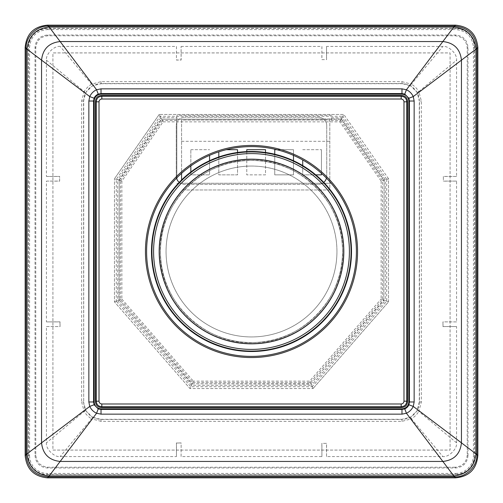 <?xml version="1.0" encoding="UTF-8"?>
<svg xmlns="http://www.w3.org/2000/svg" width="503" height="503" viewBox="0 0 503 503"><rect width="100%" height="100%" fill="white"/><g stroke="black" fill="none" stroke-linecap="round" stroke-linejoin="round"><path stroke-width="0.38" stroke-dasharray="2.52 1.89" d="M455.68 473.411A17.724 17.724 133.4 0 0 473.411 455.68L474.53 455.687L474.53 47.313L473.411 47.32C472.367 36.549 466.457 30.639 455.687 29.589L455.687 28.47L47.313 28.47L47.32 29.589C36.543 30.639 30.633 36.549 29.589 47.32L28.47 47.313L28.47 455.687C28.526 460.522 30.161 464.753 33.374 468.368C37.159 472.386 41.806 474.436 47.313 474.53L455.687 474.53L455.68 473.411L47.32 473.411L47.32 474.687A19.001 19.001 45.1 0 1 28.313 455.687L28.313 47.32A19.001 19.001 134.9 0 1 47.32 28.313L455.68 28.313A19.001 19.001 -135.1 0 1 474.687 47.313L474.687 455.68A19.001 19.001 -44.9 0 1 455.68 474.687L47.32 474.687M467.972 455.674L467.972 47.326C467.193 39.913 463.087 35.807 455.674 35.028L47.326 35.028C39.913 35.807 35.807 39.913 35.028 47.326L35.028 455.674C35.807 463.087 39.913 467.193 47.326 467.972L455.674 467.972C463.087 467.193 467.193 463.087 467.972 455.674L467.23 454.932L467.23 48.068C466.501 40.598 462.402 36.499 454.932 35.77L48.068 35.77C40.567 36.461 36.468 40.567 35.77 48.068L35.77 454.932C36.499 462.402 40.598 466.501 48.068 467.23L47.326 467.972M47.32 28.313L47.313 28.47C35.864 29.583 29.583 35.864 28.47 47.313L28.313 47.32M455.674 467.972L454.932 467.23C462.433 466.539 466.533 462.433 467.23 454.932M454.932 467.23L48.068 467.23M28.313 455.687L29.589 455.68L29.589 47.32M455.68 474.687L455.687 474.53C467.136 473.417 473.417 467.136 474.53 455.687L474.687 455.68M474.687 47.313L474.53 47.313C473.417 35.864 467.136 29.583 455.687 28.47L455.68 28.313M101.028 83.712L401.972 83.712A17.316 17.316 0 0 1 419.288 101.028L419.288 401.972A17.316 17.316 0 0 1 401.972 419.288L101.028 419.288A17.316 17.316 0 0 1 83.712 401.972L83.712 101.028A17.316 17.316 0 0 1 101.028 83.712L92.395 85.818L85.806 92.407L83.542 101.028L83.712 401.972M181.093 46.427L321.907 46.427L321.851 59.637L326.585 59.637L326.529 46.427L442.847 46.427C448.77 45.515 457.485 54.223 456.573 60.153L456.573 176.471L443.363 176.415L443.363 181.149L456.573 181.093L456.573 321.907L442.954 321.851L442.954 326.585L456.573 326.529L456.573 442.847C457.485 448.77 448.777 457.485 442.847 456.573L326.529 456.573L326.585 443.363L321.851 443.363L321.907 456.573L181.093 456.573L181.149 442.954L176.415 442.954L176.471 456.573L60.153 456.573C54.23 457.485 45.515 448.777 46.427 442.847L46.427 326.529L60.046 326.585L60.046 321.851L46.427 321.907L46.427 181.093L59.637 181.149L59.637 176.415L46.427 176.471L46.427 60.153C45.515 54.23 54.223 45.515 60.153 46.427L176.471 46.427L176.415 60.046L181.149 60.046L181.093 46.427L181.093 59.989L176.471 59.989M321.907 46.427L321.907 59.637L326.585 59.637M326.529 46.427L326.529 59.637M456.573 176.471L443.363 176.471L443.363 181.149M456.573 181.093L443.363 181.093M456.573 321.907L442.954 321.851M456.573 326.529L443.011 326.529L443.011 321.907M326.529 456.573L326.529 443.363L321.851 443.363M321.907 456.573L321.907 443.363M181.093 456.573L181.149 442.954M176.471 456.573L176.471 443.011L181.093 443.011M46.427 326.529L60.046 326.585M46.427 321.907L59.989 321.907L59.989 326.529M46.427 181.093L59.637 181.093L59.637 176.415M46.427 176.471L59.637 176.471M401.972 83.712L401.972 81.643L101.028 81.643L91.565 84.177L60.153 46.427M401.972 81.643L411.435 84.177L442.847 46.427M176.471 46.427L176.415 60.046M417.194 92.407L418.836 91.584C416.974 88.528 414.51 86.057 411.435 84.177L410.605 85.818L417.194 92.407L419.288 101.028M456.573 442.847L418.836 411.416L421.357 401.972L421.357 101.028L418.836 91.584L456.573 60.153M101.028 419.288L101.028 421.357L401.972 421.357L411.435 418.823L442.847 456.573M410.605 417.182L411.435 418.823C414.51 416.943 416.974 414.472 418.836 411.416L417.194 410.593L410.605 417.182L401.972 419.288M101.028 421.357L91.565 418.823L60.153 456.573M85.806 410.593L84.164 411.416C86.026 414.472 88.49 416.943 91.565 418.823L92.395 417.182L85.806 410.593L83.542 401.972L81.643 401.972L81.643 101.028L84.164 91.584L85.806 92.407M81.643 401.972L84.164 411.416L46.427 442.847M46.427 60.153L84.164 91.584C86.026 88.528 88.49 86.057 91.565 84.177L92.395 85.818M401.972 421.357L401.972 419.458L101.028 419.458L92.395 417.182M419.288 401.972L417.194 410.593M101.028 81.643L101.028 83.542L401.972 83.542L410.605 85.818M343.518 251.5A92.018 92.018 0 0 0 205.677 171.705A92.018 92.018 0 0 0 205.117 330.974A92.018 92.018 0 0 0 343.511 252.148A92.018 92.018 0 0 0 343.518 251.5M326.736 125.643A8.388 8.388 0 0 0 318.342 117.249A8.388 8.388 0 0 1 326.736 125.643L326.736 175.987L326.736 125.643M326.46 178.119A8.388 8.388 0 0 0 326.736 175.987A8.388 8.388 0 0 1 318.342 184.375A8.388 8.388 0 0 0 323.775 182.382M179.225 182.382A8.388 8.388 0 0 0 184.658 184.375L318.342 184.375L184.658 184.375A8.388 8.388 0 0 1 176.264 175.987A8.388 8.388 0 0 0 176.54 178.119M176.264 125.643L176.264 175.987L176.264 125.643A8.388 8.388 0 0 1 184.658 117.249A8.388 8.388 0 0 0 176.264 125.643M318.342 117.249L184.658 117.249L318.342 117.249M52.922 450.078L450.078 450.078L450.078 52.922L52.922 52.922L52.922 450.078L450.078 450.078L450.078 52.922L52.922 52.922L52.922 450.078M251.5 151.937A99.563 99.563 0 0 0 165.28 301.278A99.563 99.563 0 0 0 337.72 301.278A99.563 99.563 0 0 0 251.5 151.937M251.5 159.451A92.049 92.049 0 0 1 331.213 297.524A92.049 92.049 0 0 1 171.787 297.524A92.049 92.049 0 0 1 251.5 159.451M251.5 166.053A85.447 85.447 0 0 1 325.498 294.224A85.447 85.447 0 0 1 177.502 294.224A85.447 85.447 0 0 1 251.5 166.053M251.5 160.476A91.024 91.024 0 0 1 330.333 297.015A91.024 91.024 0 0 1 172.667 297.015A91.024 91.024 0 0 1 251.5 160.476M190.838 165.927L190.838 149.693L190.838 174.868L209.575 174.868L209.575 160.702M190.838 171.995L190.838 174.868L209.575 174.868L209.575 155.345M190.838 149.693L209.575 149.693L190.838 149.693M218.805 151.831L218.805 174.868L237.542 174.868L237.542 152.472M218.805 156.986L218.805 174.868L237.542 174.868L237.542 149.693L226.224 149.693M246.772 151.604L246.772 174.868L265.515 174.868L265.515 149.693L246.772 149.693L246.772 174.868L265.515 174.868L265.515 152.478M293.482 155.37L293.482 149.693L274.745 149.693L274.745 174.868L293.482 174.868L293.482 160.727M274.745 154.232L274.745 174.868L293.482 174.868L293.482 149.693L276.776 149.693M302.712 159.954L302.712 174.868L315.758 174.868M302.712 165.6L302.712 174.868L321.448 174.868L321.448 149.693L321.448 173.334M302.712 149.693L321.448 149.693L302.712 149.693M181.577 179.999L181.577 120.047L329.811 120.047L329.811 189.971L181.577 189.971L329.811 189.971L329.811 120.047L181.577 120.047L181.577 173.309M181.577 141.305L329.811 141.305M383.776 180.275L341.304 119.224L161.696 119.224L119.224 180.275L119.224 300.058L192.14 383.776L310.86 383.776L383.776 300.058L384.066 180.187L341.455 118.934L161.696 119.224M383.776 300.058L384.066 180.187M310.86 383.776L384.066 300.165M192.14 383.776L310.992 384.066M119.224 300.058L192.008 384.066M119.224 180.275L118.934 300.165M118.934 180.187L161.545 118.934M120.513 299.574L114.451 301.844L116.268 301.165L190.794 386.732L189.971 388.549L114.451 301.844L114.451 178.779L114.451 301.844L189.971 388.549L313.029 388.549L189.971 388.549L192.724 382.487L120.513 299.574L120.513 180.684L117.715 179.804L160.91 117.715L176.823 117.715L176.823 115.281L176.823 178.999M382.487 299.574L385.285 300.624L311.546 385.285L310.276 382.487L382.487 299.574L382.487 180.684L385.285 179.804L385.285 300.624L388.549 301.844L313.029 388.549L388.549 301.844L388.549 178.779L343.794 114.451L340.632 120.513L331.49 120.513L331.49 117.715L342.09 117.715L385.285 179.804L388.549 178.779L388.549 301.844L381.142 299.071L309.659 381.142L193.341 381.142L190.794 386.732L312.206 386.732L309.659 381.142M121.858 181.105L121.858 299.071L116.268 301.165L116.268 179.351L160.149 116.268L342.851 116.268L339.927 121.858L381.142 181.105L386.732 179.351L342.851 116.268L343.794 114.451L159.206 114.451L343.794 114.451L388.549 178.779L386.732 179.351L386.732 301.165L312.206 386.732L313.029 388.549L311.546 385.285L191.454 385.285L117.715 300.624L117.715 179.804L114.451 178.779L121.858 181.105L163.073 121.858L159.206 114.451L114.451 178.779L159.206 114.451L162.368 120.513L120.513 180.684M176.823 177.836L176.823 117.715M176.823 183.255L331.49 183.255L176.823 183.255M331.49 117.715L331.49 120.513M331.49 115.281L176.823 115.281M47.32 29.589L455.687 29.589M29.589 455.68A17.724 17.724 -133.3 0 0 47.32 473.411M473.411 47.32L473.411 455.68M467.972 47.326L467.23 48.068M454.932 35.77L455.674 35.028M35.028 455.674L35.77 454.932M35.77 48.068L35.028 47.326M47.326 35.028L48.068 35.77M83.712 101.028L81.643 101.028M421.357 401.972L419.458 401.972L419.458 101.028L421.357 101.028M342.537 252.141A91.037 91.037 0 0 1 205.431 330.018A91.037 91.037 0 0 1 206.532 172.34A91.037 91.037 0 0 1 342.537 252.141L342.537 252.141M336.941 252.097A85.447 85.447 0 0 1 208.261 325.196A85.447 85.447 0 0 1 209.298 177.207A85.447 85.447 0 0 1 336.941 252.097M192.724 382.487L310.276 382.487M176.823 120.513L162.368 120.513M340.632 120.513L382.487 180.684M163.073 121.858L339.927 121.858M121.858 299.071L193.341 381.142M381.142 181.105L381.142 299.071M251.5 160.438C299.31 158.973 343.467 202.495 342.549 250.073C344.957 297.594 302.19 342.48 254.361 342.518C205.582 345.618 159.426 301.517 160.451 252.927C157.904 204.4 202.646 158.873 251.5 160.438"/><path stroke-width="0.75" d="M401.972 94.218L401.972 88.849L101.028 88.849L96.57 89.748L49.193 27.061L48.169 27.131L48.445 26.081L47.515 25.15L455.485 25.15C469.073 26.47 476.53 33.927 477.85 47.515L477.85 455.485L476.919 454.555L476.919 453.807L475.939 453.807L413.252 406.424L414.151 401.972L414.151 101.028L408.782 101.028L408.782 401.972A6.809 6.809 0 0 1 401.972 408.782L101.028 408.782A6.809 6.809 0 0 1 94.218 401.972L94.218 101.028A6.809 6.809 0 0 1 101.028 94.218L401.972 94.218A6.809 6.809 0 0 1 408.782 101.028M101.028 408.782L101.028 414.151L401.972 414.151L406.43 413.252L453.807 475.939L454.831 475.869L454.555 476.919L455.485 477.85C469.136 476.593 476.593 469.136 477.85 455.485M455.485 477.85L47.515 477.85C33.927 476.53 26.477 469.073 25.15 455.485L25.15 47.515L26.081 48.445L26.081 49.193L27.061 49.193L89.748 96.576L88.849 101.028L88.849 401.972L94.218 401.972M47.515 25.15C33.864 26.408 26.408 33.864 25.15 47.515M49.193 26.081L49.193 27.061L453.807 27.061L453.807 26.081L48.445 26.081C36.512 25.71 25.703 36.556 26.081 48.445L27.131 48.169L27.061 453.807L26.081 453.807L26.081 49.193M475.869 48.169L476.919 48.445L476.919 49.193L475.939 49.193L475.869 454.831L476.919 454.555C477.297 466.444 466.488 477.29 454.555 476.919L453.807 476.919L453.807 475.939L49.193 475.939L60.153 461.446C48.98 460.22 42.78 454.02 41.554 442.847L41.554 60.153C42.78 48.98 48.98 42.78 60.153 41.554L442.847 41.554C454.02 42.78 460.22 48.98 461.446 60.153L475.939 49.193L475.869 48.169C474.109 35.889 467.092 28.878 454.831 27.131L453.807 27.061L406.43 89.748C409.524 91.194 411.8 93.47 413.252 96.576L414.151 101.028M401.972 88.849L406.43 89.748L404.758 94.105L408.895 98.242L409.436 101.028L409.436 401.972L408.895 404.758C408.159 406.594 406.776 407.971 404.758 408.895L401.972 409.436L401.972 408.782M101.028 88.849L101.028 94.218M94.218 101.028L93.564 101.028L94.105 98.242C94.841 96.406 96.224 95.029 98.242 94.105L101.028 93.564L401.972 93.564L404.758 94.105M101.028 414.151L96.57 413.252L60.153 461.446L442.847 461.446C454.02 460.22 460.22 454.02 461.446 442.847L461.446 60.153L413.252 96.576L408.895 98.242M454.831 27.131L454.555 26.081C468.192 27.388 475.649 34.845 476.919 48.445L477.85 47.515M404.758 408.895L406.43 413.252C409.499 411.819 411.775 409.543 413.252 406.424L408.895 404.758M475.869 454.831C474.109 467.111 467.092 474.122 454.831 475.869M453.807 476.919L49.193 476.919L49.193 475.939L48.169 475.869L48.445 476.919C34.808 475.612 27.351 468.155 26.081 454.555L25.15 455.485M401.972 414.151L401.972 409.436L101.028 409.436L98.242 408.895L96.57 413.252C93.476 411.806 91.2 409.53 89.748 406.424L27.061 453.807L27.131 454.831L26.081 454.555L26.081 453.807M98.242 408.895L94.105 404.758L89.748 406.424L88.849 401.972M94.105 404.758L93.564 401.972L93.564 101.028L88.849 101.028M48.169 475.869C35.908 474.122 28.891 467.111 27.131 454.831M98.242 94.105L96.57 89.748C93.501 91.181 91.225 93.457 89.748 96.576L94.105 98.242M27.131 48.169C28.891 35.889 35.908 28.878 48.169 27.131M151.491 251.5A100.009 100.009 0 0 0 301.504 338.11A100.009 100.009 0 0 0 301.504 164.89A100.009 100.009 0 0 0 151.491 251.5M251.5 151.931A99.569 99.569 0 0 1 351.069 251.5A99.569 99.569 0 0 1 251.5 351.069A99.569 99.569 0 0 1 151.931 251.5A99.569 99.569 0 0 1 251.5 151.931M323.775 182.382A8.388 8.388 0 0 0 326.46 178.119M176.54 178.119A8.388 8.388 0 0 0 179.225 182.382M95.501 101.097C95.834 97.701 97.701 95.834 101.097 95.501L401.903 95.501C405.299 95.834 407.166 97.701 407.499 101.097L407.499 401.903C407.166 405.299 405.299 407.166 401.903 407.499L101.097 407.499C97.701 407.166 95.834 405.299 95.501 401.903L95.501 101.097L96.23 101.82L99.022 101.82L99.022 401.18L96.23 401.18C96.532 404.601 98.399 406.468 101.82 406.77L101.82 403.978L401.18 403.978L401.18 406.77C404.601 406.468 406.468 404.601 406.77 401.18L403.978 401.18C403.796 402.865 402.865 403.796 401.18 403.978M251.5 146.606A104.894 104.894 0 0 0 160.658 303.95A104.894 104.894 0 0 0 342.342 303.95A104.894 104.894 0 0 0 251.5 146.606M251.5 357.551A106.051 106.051 0 0 0 357.551 251.5A106.051 106.051 0 0 0 251.5 145.449A106.051 106.051 0 0 0 145.449 251.5A106.051 106.051 0 0 0 251.5 357.551M95.501 401.903L96.23 401.18L96.23 101.82C96.532 98.399 98.399 96.532 101.82 96.23L101.82 99.022C100.135 99.204 99.204 100.135 99.022 101.82M401.18 99.022L401.18 96.23C404.601 96.532 406.468 98.399 406.77 101.82L403.978 101.82C403.796 100.135 402.865 99.204 401.18 99.022L101.82 99.022M190.838 165.927L190.838 171.995M209.575 160.702L209.575 155.345M218.805 151.831L218.805 156.986M237.542 152.472L237.542 149.693L226.224 149.693M265.515 152.478L265.515 149.693L246.772 149.693L246.772 151.604M276.776 149.693L274.745 149.693L274.745 154.232M293.482 160.727L293.482 155.37M302.712 159.954L302.712 165.6M315.758 174.868L321.448 174.868L321.448 173.334M181.577 173.309L181.577 179.999M176.823 178.999L176.823 177.836M455.485 25.15L454.555 26.081L453.807 26.081M476.919 49.193L476.919 453.807M408.782 401.972L414.151 401.972M47.515 477.85L48.445 476.919L49.193 476.919M407.499 401.903L406.77 401.18L406.77 101.82L407.499 101.097M101.097 407.499L101.82 406.77L401.18 406.77L401.903 407.499M101.82 403.978C100.135 403.796 99.204 402.865 99.022 401.18M101.097 95.501L101.82 96.23L401.18 96.23L401.903 95.501M403.978 401.18L403.978 101.82M349.409 251.5A97.909 97.909 0 0 1 251.5 349.409A97.909 97.909 0 0 1 153.591 251.5A97.909 97.909 0 0 1 251.5 153.591A97.909 97.909 0 0 1 349.409 251.5M343.819 251.915A92.319 92.319 0 0 0 251.5 159.181A92.319 92.319 0 0 0 159.181 251.362A92.319 92.319 0 0 0 251.223 343.819A92.319 92.319 0 0 0 343.819 251.915"/></g></svg>
